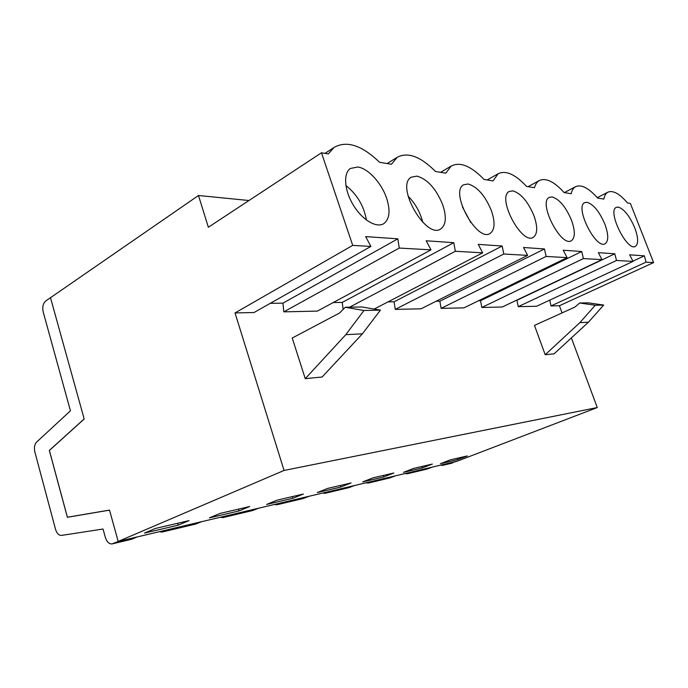 <?xml version="1.0" encoding="UTF-8"?>
<svg xmlns="http://www.w3.org/2000/svg" width="688" height="688" viewBox="0 0 688 688"><rect width="100%" height="100%" fill="white"/><g stroke="black" fill="none" stroke-linecap="round" stroke-linejoin="round"><path stroke-width="1.03" d="M345.264 307.269L361.897 306.968L380.43 310.125L362.395 333.826L322.13 376.99L305.248 378.675L292.228 338.032L339.485 313.049L345.264 307.269L363.961 310.503L345.78 334.686L305.248 378.675M567.093 257.639L563.231 250.234L581.73 251.516L583.407 258.576L601.983 259.634L598.362 252.659L614.814 253.795L616.491 260.468L633.063 261.414L629.658 254.818L644.381 255.833L646.049 262.154L653.6 262.584L630.38 203.442L627.551 202.977C619.406 193.577 612.819 189.991 607.796 192.227C605.818 193.362 604.503 195.65 603.866 199.09L597.597 198.067C588.575 187.893 581.205 184.109 575.495 186.723C573.396 187.953 571.96 190.292 571.169 193.732L564.16 192.58C554.072 181.494 545.756 177.504 539.203 180.6C537.001 181.933 535.427 184.298 534.481 187.712L526.578 186.422C515.2 174.253 505.714 170.031 498.129 173.754L493.012 180.918L484.042 179.448C471.056 165.98 460.117 161.508 451.233 166.049L445.772 173.17L435.504 171.484C420.471 156.425 407.683 151.704 397.157 157.337L391.463 164.26L379.587 162.316C361.897 145.254 346.718 140.3 334.05 147.438L328.365 153.914L321.477 152.788L208.361 227.255L198.479 195.495L50.491 297.698L84.185 418.992L49.381 450.468L67.415 517.29L109.504 510.143L118.198 541.43L284.058 470.454L235.029 312.937L254.035 312.515L370.892 246.433L365.663 236.612L397.819 238.831L399.264 248.05L430.989 249.864L426.182 240.783L453.77 242.692L455.327 251.258L482.692 252.823L478.246 244.378L502.18 246.029L503.797 254.027L527.644 255.386L523.516 247.499L544.466 248.944L546.126 256.443L567.093 257.639L463.953 307.863L441.085 308.37L439.864 301.224L436.08 301.267M284.058 470.454L597.27 407.545L571.375 337.92M562.07 312.911L559.404 305.747L551.011 305.936L549.746 300.14M516.421 300.278L516.929 300.269L518.236 306.659L536.588 306.255L633.063 261.414M478.573 300.742L480.542 300.716L481.815 307.467L502.231 307.011L601.983 259.634M388.041 301.86L394.104 301.783L395.247 309.385L421.022 308.817L527.644 255.386M333.284 302.539L342.228 302.428L343.131 309.402M270.298 303.313L282.94 303.159L283.843 311.853L317.383 311.105L430.989 249.864M579.872 322.638L588.446 322.199L554.081 353.838L545.206 354.724L579.872 322.638L595.249 305.257L579.683 302.995L574.79 307.149L534.473 325.407L545.206 354.724M198.479 195.495L248.979 200.518M321.477 152.788L352.712 245.392L235.029 312.937M653.6 262.584L559.404 305.747M112.918 543.683L131.752 539.211L137.351 536.898L118.198 541.43L109.487 510.083L67.364 517.247L49.33 450.434L84.168 418.923L50.491 297.698L45.752 300.974C43.034 303.408 42.183 307.08 43.206 311.982L70.451 410.805L36.593 442.1C34.503 444.422 33.927 447.707 34.856 451.956L55.513 529.253C56.812 533.389 58.815 535.445 61.524 535.419L103.037 529.02L105.367 537.457C106.812 541.869 109.031 544.027 112.041 543.933L118.198 541.43L457.047 461.252L597.27 407.545M178.149 525.193L189.011 520.635L155.419 528.444L144.514 533.08L178.149 525.193L177.599 523.284M363.961 310.503L380.43 310.125M345.78 334.686L362.395 333.826M546.126 256.443L441.085 308.37M544.466 248.944L439.864 301.224M442.737 204.826C446.684 216.815 446.048 224.838 440.845 228.889C426.19 239.923 395.05 185.82 411.243 177.177L417.005 176.119C427.601 179.267 436.183 188.83 442.737 204.826M533.965 215.757C537.792 226.834 537.595 234.006 533.381 237.283C521.925 245.496 496.495 197.447 509.197 191.479L512.87 190.868C521.048 193.448 528.074 201.747 533.965 215.757M604.898 224.262C608.57 234.479 608.682 240.955 605.242 243.672C596.1 250.036 574.446 206.976 584.637 202.668L587.122 202.289C593.632 204.465 599.558 211.792 604.898 224.262M352.712 245.392L370.892 246.433M634.757 227.84C638.344 237.67 638.576 243.827 635.454 246.33C627.232 251.997 607.022 211.096 616.233 207.398L618.306 207.088C624.179 209.1 629.658 216.023 634.757 227.84M571.522 220.263C575.271 230.893 575.245 237.704 571.444 240.68C561.236 247.869 537.861 202.444 549.213 197.396L552.215 196.923C559.482 199.279 565.923 207.062 571.522 220.263M491.395 210.657C495.291 222.181 494.896 229.766 490.209 233.395C477.291 242.855 449.324 191.926 463.626 184.788L468.184 183.997C477.455 186.835 485.195 195.719 491.395 210.657M386.579 198.092C390.552 210.545 389.649 219.042 383.87 223.591C376.637 228.399 362.413 220.108 353.426 205.273C344.335 190.516 343.063 173.29 350.381 168.457L357.786 167.012C368.114 168.362 381.548 183.051 386.579 198.092M588.446 322.199L603.694 305.068L595.249 305.257M603.694 305.068L588.266 302.832L579.683 302.995M646.049 262.154L551.011 305.936M644.381 255.833L632.934 261.156M616.491 260.468L518.236 306.659M457.615 459.644L467.264 455.938L450.176 459.911L440.406 463.686L457.615 459.644L457.15 458.294M292.804 498.301L303.348 494.053L277.221 500.124L266.591 504.45L292.804 498.301L292.288 496.624M340.749 487.052L351.086 482.95L327.798 488.368L317.357 492.539L340.749 487.052L340.242 485.47M470.833 222.62L462.431 206.976M502.18 246.029L394.104 301.783M503.797 254.027L395.247 309.385M482.692 252.823L374.152 309.058M455.327 251.258L349.599 307.192M581.73 251.516L480.542 300.716M583.407 258.576L481.815 307.467M383.741 476.973L393.846 473.009L372.956 477.868L362.731 481.901L383.741 476.973L383.242 475.477M614.814 253.795L516.929 300.269M422.492 467.883L432.374 464.056L413.522 468.433L403.529 472.329L422.492 467.883L422.019 466.464M399.264 248.05L283.843 311.853M453.77 242.692L342.228 302.428M422.733 222.276C420.23 212.222 415.337 203.51 408.07 196.14M366.386 220.005C363.926 205.927 357.089 194.42 345.875 185.485M238.985 510.926L249.71 506.523L220.203 513.377L209.41 517.858L238.985 510.926L238.452 509.137M397.819 238.831L282.94 303.159M440.526 465.165L442.651 465.38L447.957 463.402L457.047 461.252L443.149 465.269M405.051 473.559L407.227 473.8L412.637 471.762L432.365 467.092L426.62 469.19L407.735 473.679M365.956 482.804L368.175 483.079L373.696 480.972L395.471 475.821L389.571 477.997L368.699 482.959M322.672 493.047L324.925 493.356L330.532 491.189L354.698 485.47L348.653 487.715L325.458 493.227M274.46 504.459L276.757 504.803L282.441 502.567L309.394 496.186L303.219 498.516L277.29 504.674M220.444 517.238L222.766 517.625L228.511 515.329L258.783 508.165L252.47 510.573L223.308 517.496M159.513 531.652L161.852 532.099L167.614 529.734L201.851 521.633L195.418 524.127L162.394 531.97M131.752 539.211L112.617 543.795M443.416 465.174L452.369 463.05M408.001 473.585L427.437 468.967M368.966 482.856L390.414 477.764M325.734 493.133L349.521 487.482M277.565 504.571L304.096 498.267M223.591 517.393L253.373 510.324M162.678 531.867L196.338 523.869M597.253 197.662L607.796 192.227M487.164 179.955L498.129 173.754M440.595 172.318L451.233 166.049M528.1 186.672L539.203 180.6M564.375 192.614L575.495 186.723M440.845 228.889L440.337 229.164M383.87 223.591L383.233 223.961M387.12 163.546L397.157 157.337M325.02 153.364L334.05 147.438"/></g></svg>
